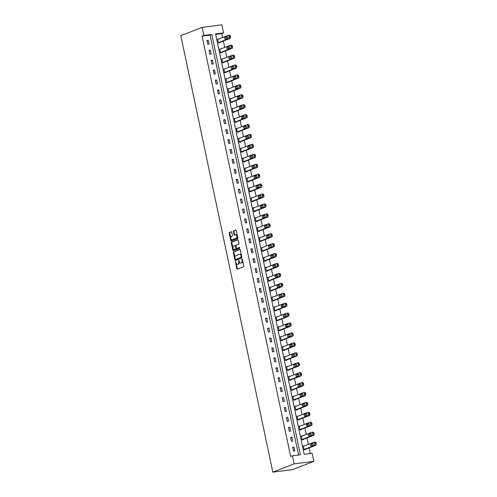<?xml version="1.0" encoding="UTF-8"?>
<svg xmlns="http://www.w3.org/2000/svg" width="497" height="497" viewBox="0 0 497 497"><rect width="100%" height="100%" fill="white"/><g stroke="black" fill="none" stroke-linecap="round" stroke-linejoin="round"><path stroke-width="0.75" d="M235.491 261.54L236.74 268.709A0.64 0.367 -97.3 0 0 237.218 269.194L243.493 266.752A0.64 0.367 -97.3 0 0 243.71 265.994L242.312 259.359L241.977 259.018L241.822 259.552L242.008 260.409A2.056 1.174 -97.3 0 1 241.312 262.838L240.79 263.043A2.056 1.174 -97.3 0 1 240.629 263.087A2.056 1.174 -97.3 0 1 239.25 261.478L238.734 260.279L238.765 261.671A2.056 1.174 -97.3 0 1 238.069 264.1L237.547 264.305A2.056 1.174 -97.3 0 1 237.386 264.348A2.056 1.174 -97.3 0 1 236.007 262.739L235.491 261.54M231.714 232.254A0.64 0.367 -97.3 0 0 231.235 231.764L229.477 232.453A0.64 0.367 -97.3 0 0 229.26 233.211L230.813 240.579A0.64 0.367 -97.3 0 0 231.291 241.064L237.566 238.622A0.64 0.367 -97.3 0 0 237.783 237.864L236.23 230.496A0.64 0.367 -97.3 0 0 235.752 230.012L233.621 230.838A0.64 0.367 -97.3 0 0 233.404 231.596L234.068 234.752A0.64 0.367 -97.3 0 0 234.553 235.236L235.603 234.826A1.721 0.982 -97.3 0 1 235.74 234.795A1.721 0.982 -97.3 0 1 236.914 236.255A1.721 0.982 -97.3 0 1 236.311 238.169L232.18 239.778A1.721 0.982 -97.3 0 1 232.043 239.809A1.721 0.982 -97.3 0 1 230.869 238.349A1.721 0.982 -97.3 0 1 231.472 236.435L232.161 236.168A0.64 0.367 -97.3 0 0 232.379 235.404L231.714 232.254M298.548 454.997L210.063 35.113L202.068 36.132L203.845 35.442L202.142 27.36L180.827 35.654L272.816 472.15L292.54 469.64L313.849 461.346L312.147 453.27L304.152 454.289L215.574 33.945L223.569 32.926L221.867 24.85L202.142 27.36M202.068 36.132L290.646 456.47L292.422 455.78L294.125 463.856L272.816 472.15M233.565 251.867A0.64 0.367 -97.3 0 0 233.348 252.631L234.901 259.993A0.64 0.367 -97.3 0 0 235.385 260.484L241.66 258.042A0.64 0.367 -97.3 0 0 241.877 257.284L240.324 249.916A0.64 0.367 -97.3 0 0 239.84 249.426L234.099 251.799A0.64 0.367 -97.3 0 0 233.882 252.563L235 257.85M232.857 250.289L231.304 242.921A0.64 0.367 -97.3 0 1 231.521 242.157L237.796 239.716A0.64 0.367 -97.3 0 1 238.274 240.206L238.939 243.362A0.64 0.367 -97.3 0 1 238.722 244.12L236.181 245.108A0.64 0.367 -97.3 0 0 235.963 245.872L236.404 247.96A0.64 0.367 -97.3 0 0 236.883 248.45L239.566 247.413L239.716 248.295L233.335 250.774A0.64 0.367 -97.3 0 1 232.857 250.289L233.391 250.221L232.969 248.22M294.827 450.978L294.019 447.157L292.69 447.331L293.491 451.146L294.827 450.978M292.733 441.05L291.932 437.236L290.596 437.403L291.404 441.224L292.733 441.05M290.646 431.129L289.838 427.314L288.508 427.482L289.31 431.297L290.646 431.129M288.552 421.207L287.751 417.387L286.415 417.561L287.216 421.375L288.552 421.207M286.458 411.28L285.657 407.465L284.321 407.633L285.129 411.454L286.458 411.28M284.371 401.359L283.563 397.544L282.234 397.712L283.035 401.526L284.371 401.359M282.277 391.437L281.476 387.617L280.14 387.79L280.948 391.605L282.277 391.437M280.19 381.51L279.382 377.695L278.053 377.863L278.854 381.684L280.19 381.51M278.096 371.588L277.295 367.774L275.959 367.942L276.761 371.756L278.096 371.588M276.003 361.667L275.201 357.846L273.866 358.02L274.673 361.835L276.003 361.667M273.915 351.739L273.108 347.925L271.778 348.093L272.58 351.913L273.915 351.739M271.822 341.818L271.02 338.003L269.685 338.171L270.492 341.986L271.822 341.818M269.734 331.897L268.927 328.076L267.597 328.25L268.399 332.064L269.734 331.897M267.641 321.975L266.833 318.155L265.504 318.322L266.305 322.143L267.641 321.975M265.547 312.048L264.746 308.233L263.41 308.401L264.218 312.222L265.547 312.048M263.46 302.126L262.652 298.312L261.323 298.48L262.124 302.294L263.46 302.126M261.366 292.205L260.565 288.384L259.229 288.558L260.037 292.373L261.366 292.205M259.279 282.277L258.471 278.463L257.142 278.631L257.943 282.451L259.279 282.277M257.185 272.356L256.377 268.542L255.048 268.709L255.849 272.524L257.185 272.356M255.091 262.435L254.29 258.614L252.954 258.788L253.762 262.602L255.091 262.435M253.004 252.507L252.196 248.693L250.867 248.86L251.668 252.681L253.004 252.507M250.91 242.586L250.109 238.771L248.773 238.939L249.581 242.753L250.91 242.586M248.823 232.664L248.015 228.844L246.686 229.018L247.487 232.832L248.823 232.664M246.729 222.737L245.922 218.922L244.592 219.09L245.394 222.911L246.729 222.737M244.636 212.815L243.834 209.001L242.499 209.169L243.306 212.983L244.636 212.815M242.548 202.894L241.741 199.073L240.411 199.247L241.213 203.062L242.548 202.894M240.455 192.973L239.653 189.152L238.318 189.32L239.125 193.14L240.455 192.973M238.361 183.045L237.56 179.231L236.224 179.398L237.032 183.219L238.361 183.045M236.274 173.124L235.466 169.309L234.137 169.477L234.938 173.291L236.274 173.124M234.18 163.202L233.379 159.382L232.043 159.556L232.851 163.37L234.18 163.202M232.093 153.275L231.285 149.46L229.956 149.628L230.757 153.449L232.093 153.275M229.999 143.353L229.198 139.539L227.862 139.707L228.67 143.521L229.999 143.353M227.906 133.432L227.104 129.611L225.768 129.785L226.576 133.6L227.906 133.432M225.818 123.505L225.011 119.69L223.681 119.858L224.482 123.678L225.818 123.505M223.725 113.583L222.923 109.769L221.587 109.936L222.395 113.751L223.725 113.583M221.637 103.662L220.83 99.841L219.5 100.015L220.301 103.83L221.637 103.662M219.544 93.734L218.742 89.92L217.406 90.087L218.208 93.908L219.544 93.734M217.45 83.813L216.649 79.998L215.313 80.166L216.12 83.981L217.45 83.813M215.363 73.891L214.555 70.071L213.225 70.245L214.027 74.059L215.363 73.891M213.269 63.964L212.468 60.149L211.132 60.317L211.939 64.138L213.269 63.964M211.182 54.043L210.374 50.228L209.044 50.396L209.846 54.21L211.182 54.043M209.088 44.121L208.286 40.307L206.951 40.474L207.752 44.289L209.088 44.121M310.277 453.506L309.091 447.872M308.351 444.368L306.997 437.95M306.258 434.446L304.909 428.023M304.17 424.525L302.816 418.101M302.077 414.597L300.722 408.18M299.989 404.676L298.635 398.259M297.896 394.755L296.541 388.331M295.802 384.827L294.454 378.41M293.715 374.906L292.36 368.488M291.621 364.984L290.267 358.561M289.527 355.057L288.179 348.639M287.44 345.135L286.086 338.718M285.346 335.214L283.992 328.79M283.259 325.293L281.905 318.869M281.165 315.365L279.811 308.948M279.072 305.444L277.724 299.02M276.984 295.522L275.63 289.099M274.891 285.595L273.536 279.177M272.803 275.673L271.449 269.256M270.71 265.752L269.355 259.328M268.616 255.825L267.268 249.407M266.529 245.903L265.174 239.486M264.435 235.982L263.081 229.558M262.348 226.054L260.993 219.637M260.254 216.133L258.9 209.715M258.16 206.212L256.812 199.788M256.073 196.29L254.719 189.866M253.979 186.363L252.625 179.945M251.892 176.441L250.538 170.017M249.798 166.52L248.444 160.096M247.705 156.592L246.357 150.175M245.617 146.671L244.263 140.253M243.524 136.75L242.169 130.326M241.436 126.822L240.082 120.404M239.343 116.901L237.988 110.483M237.249 106.979L235.901 100.556M235.162 97.052L233.807 90.634M233.068 87.13L231.714 80.713M230.981 77.209L229.626 70.785M228.887 67.281L227.533 60.864M226.794 57.36L225.445 50.942M224.706 47.439L223.352 41.015M222.613 37.517L221.792 33.622L215.667 34.399M304.667 445.803L303.35 445.971L304.158 449.785L305.487 449.617L305.419 449.3M302.574 435.881L301.257 436.049L302.064 439.864L303.394 439.696L303.332 439.379M300.486 425.954L299.169 426.122L299.971 429.942L301.306 429.768L301.238 429.451M298.393 416.032L297.076 416.2L297.883 420.015L299.213 419.847L299.144 419.53M296.299 406.111L294.988 406.279L295.79 410.093L297.125 409.926L297.057 409.609M294.212 396.184L292.895 396.351L293.702 400.172L295.032 399.998L294.963 399.681M292.118 386.262L290.801 386.43L291.609 390.244L292.938 390.077L292.876 389.76M290.031 376.341L288.714 376.509L289.515 380.323L290.851 380.155L290.782 379.838M287.937 366.419L286.62 366.587L287.428 370.402L288.757 370.234L288.689 369.911M285.843 356.492L284.532 356.66L285.334 360.48L286.67 360.306L286.601 359.99M283.756 346.571L282.439 346.738L283.247 350.553L284.576 350.385L284.508 350.068M281.662 336.649L280.345 336.817L281.153 340.631L282.482 340.464L282.42 340.141M279.569 326.722L278.258 326.889L279.059 330.71L280.395 330.536L280.327 330.219M277.481 316.8L276.164 316.968L276.972 320.782L278.301 320.615L278.233 320.298M275.388 306.879L274.077 307.047L274.878 310.861L276.214 310.693L276.146 310.37M273.3 296.951L271.983 297.119L272.785 300.94L274.12 300.766L274.052 300.449M271.207 287.03L269.89 287.198L270.697 291.012L272.027 290.844L271.965 290.528M269.113 277.109L267.802 277.276L268.604 281.091L269.939 280.923L269.871 280.606M267.026 267.181L265.709 267.349L266.516 271.169L267.846 270.995L267.777 270.679M264.932 257.26L263.621 257.427L264.423 261.242L265.758 261.074L265.69 260.757M262.845 247.338L261.528 247.506L262.329 251.32L263.665 251.153L263.596 250.836M260.751 237.417L259.434 237.578L260.242 241.399L261.571 241.231L261.509 240.908M258.657 227.489L257.347 227.657L258.148 231.478L259.484 231.304L259.415 230.987M256.57 217.568L255.253 217.736L256.061 221.55L257.39 221.382L257.322 221.066M254.476 207.647L253.166 207.814L253.967 211.629L255.303 211.461L255.234 211.138M252.389 197.719L251.072 197.887L251.873 201.707L253.209 201.533L253.141 201.217M250.295 187.798L248.978 187.965L249.786 191.78L251.115 191.612L251.053 191.295M248.202 177.876L246.891 178.044L247.692 181.859L249.028 181.691L248.96 181.368M246.114 167.949L244.797 168.116L245.605 171.937L246.934 171.763L246.866 171.446M244.021 158.027L242.71 158.195L243.511 162.01L244.847 161.842L244.779 161.525M241.933 148.106L240.616 148.274L241.418 152.088L242.753 151.92L242.685 151.604M239.84 138.178L238.523 138.346L239.33 142.167L240.66 141.993L240.598 141.676M237.746 128.257L236.435 128.425L237.237 132.239L238.572 132.072L238.504 131.755M235.659 118.336L234.342 118.503L235.149 122.318L236.479 122.15L236.41 121.833M233.565 108.414L232.254 108.576L233.056 112.397L234.391 112.223L234.323 111.906M231.478 98.487L230.161 98.654L230.962 102.475L232.298 102.301L232.229 101.984M229.384 88.565L228.067 88.733L228.875 92.548L230.204 92.38L230.142 92.063M227.291 78.644L225.98 78.812L226.781 82.626L228.117 82.459L228.048 82.135M225.203 68.716L223.886 68.884L224.694 72.705L226.023 72.531L225.955 72.214M223.11 58.795L221.792 58.963L222.6 62.777L223.93 62.61L223.867 62.293M221.022 48.874L219.705 49.041L220.506 52.856L221.842 52.688L221.774 52.365M218.928 38.946L217.611 39.114L218.419 42.935L219.749 42.761L219.68 42.444M221.792 33.622L223.569 32.926M292.422 455.78L300.418 454.761L211.84 34.423L203.845 35.442M294.125 463.856L313.849 461.346M210.063 35.113L211.84 34.423M294.019 447.157L292.758 447.648M291.932 437.236L290.664 437.727M289.838 427.314L288.577 427.805M287.751 417.387L286.483 417.878M285.657 407.465L284.39 407.956M283.563 397.544L282.302 398.035M281.476 387.617L280.209 388.114M279.382 377.695L278.121 378.186M277.295 367.774L276.028 368.265M275.201 357.846L273.934 358.343M273.108 347.925L271.847 348.416M271.02 338.003L269.753 338.494M268.927 328.076L267.659 328.573M266.833 318.155L265.572 318.645M264.746 308.233L263.478 308.724M262.652 298.312L261.391 298.803M260.565 288.384L259.297 288.875M258.471 278.463L257.204 278.954M256.377 268.542L255.116 269.032M254.29 258.614L253.023 259.111M252.196 248.693L250.935 249.183M250.109 238.771L248.842 239.262M248.015 228.844L246.748 229.341M245.922 218.922L244.661 219.413M243.834 209.001L242.567 209.492M241.741 199.073L240.48 199.57M239.653 189.152L238.386 189.643M237.56 179.231L236.292 179.721M235.466 169.309L234.205 169.8M233.379 159.382L232.111 159.872M231.285 149.46L230.024 149.951M229.198 139.539L227.93 140.03M227.104 129.611L225.837 130.108M225.011 119.69L223.749 120.181M222.923 109.769L221.656 110.259M220.83 99.841L219.568 100.338M218.742 89.92L217.475 90.411M216.649 79.998L215.381 80.489M214.555 70.071L213.294 70.568M212.468 60.149L211.2 60.64M210.374 50.228L209.113 50.719M208.286 40.307L207.019 40.797M237.752 264.28A2.056 1.174 -97.3 0 0 237.92 264.28A2.056 1.174 -97.3 0 0 238.075 264.236L237.547 264.305M239.33 261.782A2.056 1.174 -97.3 0 1 238.603 264.031L238.075 264.236M240.995 263.019A2.056 1.174 -97.3 0 0 241.157 263.019A2.056 1.174 -97.3 0 0 241.318 262.975L240.79 263.043M242.598 260.701A2.056 1.174 -97.3 0 1 241.846 262.77L241.318 262.975M236.1 263.087L237.268 268.641A0.64 0.367 -97.3 0 0 237.51 269.082M240.082 249.475L234.099 251.799M235.298 259.279L235.435 259.931A0.64 0.367 -97.3 0 0 235.677 260.372M235.243 259.117L235.547 259.471L241.088 257.316L241.051 255.88A2.056 1.174 -97.3 0 0 239.678 254.278A2.056 1.174 -97.3 0 0 239.517 254.315L235.752 255.781A2.056 1.174 -97.3 0 0 235.056 258.216L235.243 259.117M236.044 259.403L235.584 259.459M241.79 256.887L236.112 259.391M241.492 255.464A2.056 1.174 -97.3 0 0 240.206 254.209A2.056 1.174 -97.3 0 0 240.045 254.247M232.944 248.121L231.838 242.853L231.304 242.921M238.038 239.765L232.056 242.089A0.64 0.367 -97.3 0 0 231.838 242.853M237.311 248.394A0.64 0.367 -97.3 0 0 237.417 248.382L239.734 247.481M233.54 246.139A1.721 0.982 -97.3 0 0 232.931 248.053A1.721 0.982 -97.3 0 0 234.106 249.513A1.721 0.982 -97.3 0 0 234.242 249.475L235.696 248.91A0.64 0.367 -97.3 0 0 235.913 248.152L235.472 246.058A0.64 0.367 -97.3 0 0 234.994 245.574L233.54 246.139M234.503 249.444A1.721 0.982 -97.3 0 0 234.64 249.444A1.721 0.982 -97.3 0 0 234.777 249.407L234.242 249.475M236.46 248.146A0.64 0.367 -97.3 0 1 236.23 248.842L234.777 249.407M235.951 245.81A0.64 0.367 -97.3 0 0 235.528 245.506L235.093 245.555M233.391 250.221A0.64 0.367 -97.3 0 0 233.627 250.662M232.434 239.74A1.721 0.982 -97.3 0 0 232.577 239.74A1.721 0.982 -97.3 0 0 232.714 239.709L232.18 239.778M237.473 236.398A1.721 0.982 -97.3 0 1 236.845 238.1L232.714 239.709M237.336 235.746A1.721 0.982 -97.3 0 0 236.274 234.727A1.721 0.982 -97.3 0 0 236.137 234.758M235.988 230.055L234.155 230.77A0.64 0.367 -97.3 0 0 233.938 231.527L234.603 234.683A0.64 0.367 -97.3 0 0 234.845 235.124M230.981 238.784L231.341 240.511A0.64 0.367 -97.3 0 0 231.583 240.952M231.472 231.813L230.005 232.385A0.64 0.367 -97.3 0 0 229.788 233.143L230.844 238.138M304.17 449.785L315.725 445.287A1.311 0.745 82.7 0 0 316.173 443.74L316.036 443.107A1.311 0.745 82.7 0 0 315.16 442.082A1.311 0.745 82.7 0 0 315.061 442.106L313.936 442.249M303.418 446.287L313.725 442.28A1.311 0.745 -97.3 0 1 313.831 442.249A1.311 0.745 -97.3 0 1 314.707 443.274L314.837 443.908A1.311 0.745 -97.3 0 1 314.396 445.461L304.089 449.468M313.048 443.51L312.197 443.84A1.05 0.596 -97.3 0 0 311.805 444.66A1.05 0.596 -97.3 0 0 312.141 445.716M312.57 443.349L310.861 444.014A1.05 0.596 -97.3 0 0 310.495 445.175A1.05 0.596 -97.3 0 0 311.209 446.07A1.05 0.596 -97.3 0 0 311.29 446.045L312.998 445.387A1.05 0.596 -97.3 0 0 313.365 444.219A1.05 0.596 -97.3 0 0 312.65 443.33A1.05 0.596 -97.3 0 0 312.57 443.349L312.737 443.324M302.083 439.864L313.638 435.366A1.311 0.745 82.7 0 0 314.079 433.819L313.942 433.179A1.311 0.745 82.7 0 0 313.067 432.16A1.311 0.745 82.7 0 0 312.967 432.185L311.843 432.328M301.325 436.366L311.631 432.353A1.311 0.745 -97.3 0 1 311.737 432.328A1.311 0.745 -97.3 0 1 312.613 433.353L312.743 433.987A1.311 0.745 -97.3 0 1 312.302 435.534L301.996 439.547M310.96 433.589L310.103 433.918A1.05 0.596 -97.3 0 0 309.712 434.732A1.05 0.596 -97.3 0 0 310.047 435.794M310.476 433.427L308.774 434.086A1.05 0.596 -97.3 0 0 308.401 435.254A1.05 0.596 -97.3 0 0 309.115 436.142A1.05 0.596 -97.3 0 0 309.202 436.124L310.905 435.459A1.05 0.596 -97.3 0 0 311.271 434.291A1.05 0.596 -97.3 0 0 310.557 433.403A1.05 0.596 -97.3 0 0 310.476 433.427L310.644 433.403M299.989 429.936L311.544 425.444A1.311 0.745 82.7 0 0 311.986 423.891L311.855 423.258A1.311 0.745 82.7 0 0 310.979 422.239A1.311 0.745 82.7 0 0 310.873 422.264L309.749 422.407M299.237 426.445L309.544 422.431A1.311 0.745 -97.3 0 1 309.643 422.407A1.311 0.745 -97.3 0 1 310.519 423.425L310.656 424.065A1.311 0.745 -97.3 0 1 310.215 425.612L299.908 429.625M308.867 423.661L308.016 423.997A1.05 0.596 -97.3 0 0 307.618 424.811A1.05 0.596 -97.3 0 0 307.96 425.867M308.382 423.5L306.68 424.165A1.05 0.596 -97.3 0 0 306.314 425.333A1.05 0.596 -97.3 0 0 307.028 426.221A1.05 0.596 -97.3 0 0 307.109 426.202L308.811 425.538A1.05 0.596 -97.3 0 0 309.184 424.37A1.05 0.596 -97.3 0 0 308.469 423.481A1.05 0.596 -97.3 0 0 308.382 423.5L308.55 423.481M297.902 420.015L309.457 415.517A1.311 0.745 82.7 0 0 309.898 413.97L309.761 413.336A1.311 0.745 82.7 0 0 308.885 412.311A1.311 0.745 82.7 0 0 308.786 412.336L307.662 412.479M297.144 416.517L307.45 412.51A1.311 0.745 -97.3 0 1 307.556 412.485A1.311 0.745 -97.3 0 1 308.432 413.504L308.562 414.138A1.311 0.745 -97.3 0 1 308.121 415.691L297.815 419.698M306.779 413.74L305.922 414.069A1.05 0.596 -97.3 0 0 305.531 414.889A1.05 0.596 -97.3 0 0 305.866 415.946M306.295 413.579L304.586 414.243A1.05 0.596 -97.3 0 0 304.22 415.411A1.05 0.596 -97.3 0 0 304.934 416.3A1.05 0.596 -97.3 0 0 305.015 416.275L306.724 415.616A1.05 0.596 -97.3 0 0 307.09 414.448A1.05 0.596 -97.3 0 0 306.376 413.56A1.05 0.596 -97.3 0 0 306.295 413.579L306.463 413.56M295.808 410.093L307.363 405.595A1.311 0.745 82.7 0 0 307.805 404.049L307.674 403.409A1.311 0.745 82.7 0 0 306.798 402.39A1.311 0.745 82.7 0 0 306.692 402.415L305.568 402.558M295.05 406.596L305.363 402.582A1.311 0.745 -97.3 0 1 305.462 402.558A1.311 0.745 -97.3 0 1 306.338 403.583L306.475 404.216A1.311 0.745 -97.3 0 1 306.028 405.763L295.721 409.776M304.686 403.819L303.829 404.148A1.05 0.596 -97.3 0 0 303.437 404.962A1.05 0.596 -97.3 0 0 303.779 406.024M304.201 403.657L302.499 404.316A1.05 0.596 -97.3 0 0 302.133 405.484A1.05 0.596 -97.3 0 0 302.847 406.372A1.05 0.596 -97.3 0 0 302.928 406.353L304.63 405.689A1.05 0.596 -97.3 0 0 304.996 404.527A1.05 0.596 -97.3 0 0 304.282 403.632A1.05 0.596 -97.3 0 0 304.201 403.657L304.369 403.632M293.715 400.166L305.27 395.674A1.311 0.745 82.7 0 0 305.717 394.127L305.58 393.487A1.311 0.745 82.7 0 0 304.704 392.468A1.311 0.745 82.7 0 0 304.605 392.493L303.481 392.636M292.963 396.674L303.269 392.661A1.311 0.745 -97.3 0 1 303.375 392.636A1.311 0.745 -97.3 0 1 304.245 393.655L304.381 394.295A1.311 0.745 -97.3 0 1 303.94 395.842L293.634 399.855M302.592 393.891L301.741 394.227A1.05 0.596 -97.3 0 0 301.35 395.04A1.05 0.596 -97.3 0 0 301.685 396.103M302.114 393.73L300.405 394.394A1.05 0.596 -97.3 0 0 300.039 395.562A1.05 0.596 -97.3 0 0 300.753 396.451A1.05 0.596 -97.3 0 0 300.834 396.432L302.543 395.767A1.05 0.596 -97.3 0 0 302.909 394.599A1.05 0.596 -97.3 0 0 302.195 393.711A1.05 0.596 -97.3 0 0 302.114 393.73L302.275 393.711M291.627 390.244L303.182 385.747A1.311 0.745 82.7 0 0 303.624 384.2L303.487 383.566A1.311 0.745 82.7 0 0 302.611 382.541A1.311 0.745 82.7 0 0 302.511 382.572L301.387 382.715M290.869 386.747L301.176 382.74A1.311 0.745 -97.3 0 1 301.281 382.715A1.311 0.745 -97.3 0 1 302.157 383.734L302.288 384.374A1.311 0.745 -97.3 0 1 301.847 385.921L291.54 389.928M300.505 383.97L299.648 384.305A1.05 0.596 -97.3 0 0 299.256 385.119A1.05 0.596 -97.3 0 0 299.592 386.175M300.02 383.808L298.318 384.473A1.05 0.596 -97.3 0 0 297.945 385.641A1.05 0.596 -97.3 0 0 298.66 386.529A1.05 0.596 -97.3 0 0 298.747 386.504L300.449 385.846A1.05 0.596 -97.3 0 0 300.815 384.678A1.05 0.596 -97.3 0 0 300.101 383.79A1.05 0.596 -97.3 0 0 300.02 383.808L300.188 383.79M289.534 380.323L301.089 375.825A1.311 0.745 82.7 0 0 301.53 374.278L301.399 373.638A1.311 0.745 82.7 0 0 300.523 372.62A1.311 0.745 82.7 0 0 300.418 372.644L299.293 372.787M288.782 376.825L299.088 372.818A1.311 0.745 -97.3 0 1 299.188 372.787A1.311 0.745 -97.3 0 1 300.064 373.812L300.2 374.446A1.311 0.745 -97.3 0 1 299.759 375.993L289.453 380.006M298.411 374.048L297.554 374.378A1.05 0.596 -97.3 0 0 297.163 375.192A1.05 0.596 -97.3 0 0 297.504 376.254M297.927 373.887L296.224 374.552A1.05 0.596 -97.3 0 0 295.858 375.713A1.05 0.596 -97.3 0 0 296.572 376.608A1.05 0.596 -97.3 0 0 296.653 376.583L298.355 375.918A1.05 0.596 -97.3 0 0 298.728 374.757A1.05 0.596 -97.3 0 0 298.014 373.862A1.05 0.596 -97.3 0 0 297.927 373.887L298.094 373.862M287.446 370.395L299.001 365.904A1.311 0.745 82.7 0 0 299.442 364.357L299.306 363.717A1.311 0.745 82.7 0 0 298.43 362.698A1.311 0.745 82.7 0 0 298.33 362.723L297.206 362.866M286.688 366.904L296.995 362.891A1.311 0.745 -97.3 0 1 297.1 362.866A1.311 0.745 -97.3 0 1 297.976 363.891L298.107 364.525A1.311 0.745 -97.3 0 1 297.666 366.072L287.359 370.085M296.324 364.121L295.466 364.456A1.05 0.596 -97.3 0 0 295.075 365.27A1.05 0.596 -97.3 0 0 295.411 366.332M295.839 363.959L294.131 364.624A1.05 0.596 -97.3 0 0 293.764 365.792A1.05 0.596 -97.3 0 0 294.479 366.68A1.05 0.596 -97.3 0 0 294.559 366.662L296.268 365.997A1.05 0.596 -97.3 0 0 296.634 364.829A1.05 0.596 -97.3 0 0 295.92 363.941A1.05 0.596 -97.3 0 0 295.839 363.959L296.007 363.941M285.353 360.474L296.908 355.982A1.311 0.745 82.7 0 0 297.349 354.429L297.218 353.796A1.311 0.745 82.7 0 0 296.342 352.771A1.311 0.745 82.7 0 0 296.237 352.802L295.112 352.945M284.595 356.976L294.907 352.969A1.311 0.745 -97.3 0 1 295.007 352.945A1.311 0.745 -97.3 0 1 295.883 353.963L296.019 354.603A1.311 0.745 -97.3 0 1 295.572 356.15L285.266 360.157M294.23 354.199L293.373 354.535A1.05 0.596 -97.3 0 0 292.981 355.349A1.05 0.596 -97.3 0 0 293.323 356.405M293.746 354.038L292.043 354.703A1.05 0.596 -97.3 0 0 291.677 355.871A1.05 0.596 -97.3 0 0 292.391 356.759A1.05 0.596 -97.3 0 0 292.472 356.74L294.174 356.076A1.05 0.596 -97.3 0 0 294.541 354.908A1.05 0.596 -97.3 0 0 293.826 354.019A1.05 0.596 -97.3 0 0 293.746 354.038L293.913 354.019M283.259 350.553L294.814 346.055A1.311 0.745 82.7 0 0 295.261 344.508L295.125 343.874A1.311 0.745 82.7 0 0 294.249 342.849A1.311 0.745 82.7 0 0 294.149 342.874L293.025 343.017M282.507 347.055L292.814 343.048A1.311 0.745 -97.3 0 1 292.919 343.017A1.311 0.745 -97.3 0 1 293.789 344.042L293.926 344.676A1.311 0.745 -97.3 0 1 293.485 346.229L283.178 350.236M292.137 344.278L291.285 344.607A1.05 0.596 -97.3 0 0 290.894 345.427A1.05 0.596 -97.3 0 0 291.23 346.484M291.658 344.117L289.95 344.781A1.05 0.596 -97.3 0 0 289.583 345.943A1.05 0.596 -97.3 0 0 290.298 346.838A1.05 0.596 -97.3 0 0 290.378 346.813L292.087 346.148A1.05 0.596 -97.3 0 0 292.453 344.986A1.05 0.596 -97.3 0 0 291.739 344.092A1.05 0.596 -97.3 0 0 291.658 344.117L291.82 344.092M281.172 340.631L292.727 336.134A1.311 0.745 82.7 0 0 293.168 334.587L293.031 333.947A1.311 0.745 82.7 0 0 292.155 332.928A1.311 0.745 82.7 0 0 292.056 332.953L290.931 333.096M280.414 337.134L290.72 333.12A1.311 0.745 -97.3 0 1 290.826 333.096A1.311 0.745 -97.3 0 1 291.702 334.121L291.832 334.754A1.311 0.745 -97.3 0 1 291.391 336.301L281.085 340.315M290.049 334.351L289.192 334.686A1.05 0.596 -97.3 0 0 288.8 335.5A1.05 0.596 -97.3 0 0 289.136 336.562M289.565 334.195L287.862 334.854A1.05 0.596 -97.3 0 0 287.49 336.022A1.05 0.596 -97.3 0 0 288.204 336.91A1.05 0.596 -97.3 0 0 288.291 336.891L289.993 336.227A1.05 0.596 -97.3 0 0 290.36 335.059A1.05 0.596 -97.3 0 0 289.645 334.17A1.05 0.596 -97.3 0 0 289.565 334.195L289.732 334.17M279.078 330.704L290.633 326.212A1.311 0.745 82.7 0 0 291.074 324.659L290.944 324.025A1.311 0.745 82.7 0 0 290.068 323A1.311 0.745 82.7 0 0 289.962 323.031L288.838 323.174M278.326 327.206L288.633 323.199A1.311 0.745 -97.3 0 1 288.732 323.174A1.311 0.745 -97.3 0 1 289.608 324.193L289.745 324.833A1.311 0.745 -97.3 0 1 289.304 326.38L278.997 330.387M287.956 324.429L287.098 324.765A1.05 0.596 -97.3 0 0 286.707 325.578A1.05 0.596 -97.3 0 0 287.049 326.635M287.471 324.268L285.769 324.932A1.05 0.596 -97.3 0 0 285.402 326.1A1.05 0.596 -97.3 0 0 286.117 326.989A1.05 0.596 -97.3 0 0 286.197 326.97L287.9 326.305A1.05 0.596 -97.3 0 0 288.272 325.137A1.05 0.596 -97.3 0 0 287.558 324.249A1.05 0.596 -97.3 0 0 287.471 324.268L287.639 324.249M276.991 320.782L288.546 316.285A1.311 0.745 82.7 0 0 288.987 314.738L288.85 314.104A1.311 0.745 82.7 0 0 287.974 313.079A1.311 0.745 82.7 0 0 287.875 313.104L286.75 313.247M276.233 317.285L286.539 313.278A1.311 0.745 -97.3 0 1 286.645 313.247A1.311 0.745 -97.3 0 1 287.521 314.272L287.651 314.905A1.311 0.745 -97.3 0 1 287.21 316.459L276.904 320.466M285.862 314.508L285.011 314.837A1.05 0.596 -97.3 0 0 284.619 315.657A1.05 0.596 -97.3 0 0 284.955 316.713M285.384 314.346L283.675 315.011A1.05 0.596 -97.3 0 0 283.309 316.173A1.05 0.596 -97.3 0 0 284.023 317.067A1.05 0.596 -97.3 0 0 284.104 317.043L285.812 316.384A1.05 0.596 -97.3 0 0 286.179 315.216A1.05 0.596 -97.3 0 0 285.464 314.328A1.05 0.596 -97.3 0 0 285.384 314.346L285.551 314.321M274.897 310.861L286.452 306.363A1.311 0.745 82.7 0 0 286.893 304.816L286.763 304.176A1.311 0.745 82.7 0 0 285.887 303.158A1.311 0.745 82.7 0 0 285.781 303.182L284.657 303.325M274.139 307.363L284.452 303.35A1.311 0.745 -97.3 0 1 284.551 303.325A1.311 0.745 -97.3 0 1 285.427 304.35L285.564 304.984A1.311 0.745 -97.3 0 1 285.116 306.531L274.81 310.544M283.775 304.58L282.917 304.916A1.05 0.596 -97.3 0 0 282.526 305.73A1.05 0.596 -97.3 0 0 282.868 306.792M283.29 304.425L281.588 305.083A1.05 0.596 -97.3 0 0 281.221 306.251A1.05 0.596 -97.3 0 0 281.936 307.14A1.05 0.596 -97.3 0 0 282.016 307.121L283.719 306.456A1.05 0.596 -97.3 0 0 284.085 305.288A1.05 0.596 -97.3 0 0 283.371 304.4A1.05 0.596 -97.3 0 0 283.29 304.425L283.458 304.4M272.803 300.933L284.359 296.442A1.311 0.745 82.7 0 0 284.806 294.889L284.669 294.255A1.311 0.745 82.7 0 0 283.793 293.23A1.311 0.745 82.7 0 0 283.688 293.261L282.569 293.404M272.052 297.442L282.358 293.429A1.311 0.745 -97.3 0 1 282.458 293.404A1.311 0.745 -97.3 0 1 283.333 294.423L283.47 295.063A1.311 0.745 -97.3 0 1 283.029 296.61L272.723 300.617M281.681 294.659L280.83 294.994A1.05 0.596 -97.3 0 0 280.438 295.808A1.05 0.596 -97.3 0 0 280.774 296.864M281.203 294.497L279.494 295.162A1.05 0.596 -97.3 0 0 279.128 296.33A1.05 0.596 -97.3 0 0 279.842 297.218A1.05 0.596 -97.3 0 0 279.923 297.2L281.631 296.535A1.05 0.596 -97.3 0 0 281.998 295.367A1.05 0.596 -97.3 0 0 281.283 294.479A1.05 0.596 -97.3 0 0 281.203 294.497L281.364 294.479M270.716 291.012L282.271 286.514A1.311 0.745 82.7 0 0 282.712 284.967L282.576 284.334A1.311 0.745 82.7 0 0 281.7 283.309A1.311 0.745 82.7 0 0 281.6 283.333L280.476 283.476M269.958 287.514L280.265 283.507A1.311 0.745 -97.3 0 1 280.37 283.483A1.311 0.745 -97.3 0 1 281.246 284.501L281.377 285.135A1.311 0.745 -97.3 0 1 280.935 286.688L270.629 290.695M279.594 284.738L278.736 285.067A1.05 0.596 -97.3 0 0 278.345 285.887A1.05 0.596 -97.3 0 0 278.68 286.943M279.109 284.576L277.407 285.241A1.05 0.596 -97.3 0 0 277.034 286.402A1.05 0.596 -97.3 0 0 277.748 287.297A1.05 0.596 -97.3 0 0 277.835 287.272L279.538 286.614A1.05 0.596 -97.3 0 0 279.904 285.446A1.05 0.596 -97.3 0 0 279.19 284.557A1.05 0.596 -97.3 0 0 279.109 284.576L279.277 284.557M268.622 281.091L280.178 276.593A1.311 0.745 82.7 0 0 280.619 275.046L280.488 274.406A1.311 0.745 82.7 0 0 279.612 273.387A1.311 0.745 82.7 0 0 279.507 273.412L278.382 273.555M267.871 277.593L278.177 273.58A1.311 0.745 -97.3 0 1 278.277 273.555A1.311 0.745 -97.3 0 1 279.152 274.58L279.289 275.214A1.311 0.745 -97.3 0 1 278.848 276.761L268.535 280.774M277.5 274.816L276.643 275.145A1.05 0.596 -97.3 0 0 276.251 275.959A1.05 0.596 -97.3 0 0 276.593 277.022M277.015 274.655L275.313 275.313A1.05 0.596 -97.3 0 0 274.947 276.481A1.05 0.596 -97.3 0 0 275.661 277.369A1.05 0.596 -97.3 0 0 275.742 277.351L277.444 276.686A1.05 0.596 -97.3 0 0 277.817 275.524A1.05 0.596 -97.3 0 0 277.102 274.63A1.05 0.596 -97.3 0 0 277.015 274.655L277.183 274.63M266.535 271.163L278.09 266.672A1.311 0.745 82.7 0 0 278.531 265.118L278.395 264.485A1.311 0.745 82.7 0 0 277.519 263.466A1.311 0.745 82.7 0 0 277.419 263.491L276.295 263.634M265.777 267.672L276.083 263.658A1.311 0.745 -97.3 0 1 276.189 263.634A1.311 0.745 -97.3 0 1 277.065 264.652L277.196 265.292A1.311 0.745 -97.3 0 1 276.754 266.839L266.448 270.853M275.406 264.889L274.555 265.224A1.05 0.596 -97.3 0 0 274.164 266.038A1.05 0.596 -97.3 0 0 274.499 267.1M274.928 264.727L273.22 265.392A1.05 0.596 -97.3 0 0 272.853 266.56A1.05 0.596 -97.3 0 0 273.567 267.448A1.05 0.596 -97.3 0 0 273.648 267.429L275.357 266.765A1.05 0.596 -97.3 0 0 275.723 265.597A1.05 0.596 -97.3 0 0 275.009 264.708A1.05 0.596 -97.3 0 0 274.928 264.727L275.096 264.708M264.441 261.242L275.997 256.744A1.311 0.745 82.7 0 0 276.438 255.197L276.307 254.563A1.311 0.745 82.7 0 0 275.431 253.538A1.311 0.745 82.7 0 0 275.326 253.563L274.201 253.712M263.683 257.744L273.996 253.737A1.311 0.745 -97.3 0 1 274.095 253.712A1.311 0.745 -97.3 0 1 274.971 254.731L275.108 255.365A1.311 0.745 -97.3 0 1 274.661 256.918L264.354 260.925M273.319 254.967L272.462 255.296A1.05 0.596 -97.3 0 0 272.07 256.117A1.05 0.596 -97.3 0 0 272.412 257.173M272.834 254.806L271.132 255.47A1.05 0.596 -97.3 0 0 270.766 256.638A1.05 0.596 -97.3 0 0 271.48 257.527A1.05 0.596 -97.3 0 0 271.561 257.502L273.263 256.843A1.05 0.596 -97.3 0 0 273.63 255.675A1.05 0.596 -97.3 0 0 272.915 254.787A1.05 0.596 -97.3 0 0 272.834 254.806L273.002 254.787M262.348 251.32L273.903 246.823A1.311 0.745 82.7 0 0 274.35 245.276L274.214 244.636A1.311 0.745 82.7 0 0 273.338 243.617A1.311 0.745 82.7 0 0 273.232 243.642L272.114 243.785M261.596 247.823L271.902 243.81A1.311 0.745 -97.3 0 1 272.002 243.785A1.311 0.745 -97.3 0 1 272.878 244.81L273.015 245.443A1.311 0.745 -97.3 0 1 272.573 246.99L262.267 251.004M271.225 245.046L270.374 245.375A1.05 0.596 -97.3 0 0 269.977 246.189A1.05 0.596 -97.3 0 0 270.318 247.251M270.747 244.884L269.039 245.543A1.05 0.596 -97.3 0 0 268.672 246.711A1.05 0.596 -97.3 0 0 269.386 247.605A1.05 0.596 -97.3 0 0 269.467 247.581L271.176 246.916A1.05 0.596 -97.3 0 0 271.542 245.754A1.05 0.596 -97.3 0 0 270.828 244.859A1.05 0.596 -97.3 0 0 270.747 244.884L270.908 244.859M260.26 241.393L271.816 236.901A1.311 0.745 82.7 0 0 272.257 235.354L272.12 234.714A1.311 0.745 82.7 0 0 271.244 233.696A1.311 0.745 82.7 0 0 271.145 233.72L270.02 233.863M259.502 237.901L269.809 233.888A1.311 0.745 -97.3 0 1 269.914 233.863A1.311 0.745 -97.3 0 1 270.79 234.882L270.921 235.522A1.311 0.745 -97.3 0 1 270.48 237.069L260.173 241.082M269.138 235.118L268.281 235.454A1.05 0.596 -97.3 0 0 267.889 236.268A1.05 0.596 -97.3 0 0 268.225 237.33M268.653 234.957L266.945 235.621A1.05 0.596 -97.3 0 0 266.578 236.789A1.05 0.596 -97.3 0 0 267.293 237.678A1.05 0.596 -97.3 0 0 267.38 237.659L269.082 236.994A1.05 0.596 -97.3 0 0 269.449 235.827A1.05 0.596 -97.3 0 0 268.734 234.938A1.05 0.596 -97.3 0 0 268.653 234.957L268.821 234.938M258.167 231.472L269.722 226.98A1.311 0.745 82.7 0 0 270.163 225.427L270.033 224.793A1.311 0.745 82.7 0 0 269.157 223.768A1.311 0.745 82.7 0 0 269.051 223.799L267.926 223.942M257.415 227.974L267.721 223.967A1.311 0.745 -97.3 0 1 267.821 223.942A1.311 0.745 -97.3 0 1 268.697 224.961L268.834 225.601A1.311 0.745 -97.3 0 1 268.392 227.148L258.08 231.155M267.044 225.197L266.187 225.532A1.05 0.596 -97.3 0 0 265.796 226.346A1.05 0.596 -97.3 0 0 266.137 227.402M266.56 225.035L264.858 225.7A1.05 0.596 -97.3 0 0 264.491 226.868A1.05 0.596 -97.3 0 0 265.205 227.756A1.05 0.596 -97.3 0 0 265.286 227.738L266.988 227.073A1.05 0.596 -97.3 0 0 267.361 225.905A1.05 0.596 -97.3 0 0 266.647 225.017A1.05 0.596 -97.3 0 0 266.56 225.035L266.727 225.017M256.079 221.55L267.635 217.052A1.311 0.745 82.7 0 0 268.076 215.505L267.939 214.872A1.311 0.745 82.7 0 0 267.063 213.847A1.311 0.745 82.7 0 0 266.964 213.872L265.839 214.014M255.321 218.053L265.628 214.045A1.311 0.745 -97.3 0 1 265.733 214.014A1.311 0.745 -97.3 0 1 266.609 215.039L266.74 215.673A1.311 0.745 -97.3 0 1 266.299 217.226L255.992 221.233M264.951 215.276L264.1 215.605A1.05 0.596 -97.3 0 0 263.708 216.425A1.05 0.596 -97.3 0 0 264.044 217.481M264.472 215.114L262.764 215.779A1.05 0.596 -97.3 0 0 262.397 216.94A1.05 0.596 -97.3 0 0 263.112 217.835A1.05 0.596 -97.3 0 0 263.193 217.81L264.901 217.146A1.05 0.596 -97.3 0 0 265.268 215.984A1.05 0.596 -97.3 0 0 264.553 215.089A1.05 0.596 -97.3 0 0 264.472 215.114L264.64 215.089M253.986 211.629L265.541 207.131A1.311 0.745 82.7 0 0 265.982 205.584L265.852 204.944A1.311 0.745 82.7 0 0 264.976 203.925A1.311 0.745 82.7 0 0 264.87 203.95L263.745 204.093M253.228 208.131L263.534 204.118A1.311 0.745 -97.3 0 1 263.64 204.093A1.311 0.745 -97.3 0 1 264.516 205.118L264.652 205.752A1.311 0.745 -97.3 0 1 264.205 207.299L253.899 211.312M262.863 205.348L262.006 205.683A1.05 0.596 -97.3 0 0 261.615 206.497A1.05 0.596 -97.3 0 0 261.956 207.56M262.379 205.186L260.676 205.851A1.05 0.596 -97.3 0 0 260.304 207.019A1.05 0.596 -97.3 0 0 261.018 207.908A1.05 0.596 -97.3 0 0 261.105 207.889L262.807 207.224A1.05 0.596 -97.3 0 0 263.174 206.056A1.05 0.596 -97.3 0 0 262.459 205.168A1.05 0.596 -97.3 0 0 262.379 205.186L262.546 205.168M251.892 201.701L263.447 197.21A1.311 0.745 82.7 0 0 263.888 195.656L263.758 195.023A1.311 0.745 82.7 0 0 262.882 193.998A1.311 0.745 82.7 0 0 262.776 194.029L261.652 194.172M251.14 198.204L261.447 194.197A1.311 0.745 -97.3 0 1 261.546 194.172A1.311 0.745 -97.3 0 1 262.422 195.191L262.559 195.83A1.311 0.745 -97.3 0 1 262.118 197.377L251.811 201.384M260.77 195.427L259.919 195.762A1.05 0.596 -97.3 0 0 259.521 196.576A1.05 0.596 -97.3 0 0 259.863 197.632M260.285 195.265L258.583 195.93A1.05 0.596 -97.3 0 0 258.216 197.098A1.05 0.596 -97.3 0 0 258.931 197.986A1.05 0.596 -97.3 0 0 259.012 197.968L260.72 197.303A1.05 0.596 -97.3 0 0 261.087 196.135A1.05 0.596 -97.3 0 0 260.372 195.246A1.05 0.596 -97.3 0 0 260.285 195.265L260.453 195.246M249.805 191.78L261.36 187.282A1.311 0.745 82.7 0 0 261.801 185.735L261.664 185.101A1.311 0.745 82.7 0 0 260.788 184.076A1.311 0.745 82.7 0 0 260.689 184.101L259.564 184.244M249.047 188.282L259.353 184.275A1.311 0.745 -97.3 0 1 259.459 184.244A1.311 0.745 -97.3 0 1 260.335 185.269L260.465 185.903A1.311 0.745 -97.3 0 1 260.024 187.456L249.718 191.463M258.682 185.505L257.825 185.835A1.05 0.596 -97.3 0 0 257.434 186.655A1.05 0.596 -97.3 0 0 257.769 187.711M258.198 185.344L256.489 186.008A1.05 0.596 -97.3 0 0 256.123 187.17A1.05 0.596 -97.3 0 0 256.837 188.065A1.05 0.596 -97.3 0 0 256.918 188.04L258.626 187.381A1.05 0.596 -97.3 0 0 258.993 186.213A1.05 0.596 -97.3 0 0 258.278 185.319A1.05 0.596 -97.3 0 0 258.198 185.344L258.365 185.319M247.711 181.859L259.266 177.361A1.311 0.745 82.7 0 0 259.707 175.814L259.577 175.174A1.311 0.745 82.7 0 0 258.701 174.155A1.311 0.745 82.7 0 0 258.595 174.18L257.471 174.323M246.959 178.361L257.266 174.348A1.311 0.745 -97.3 0 1 257.365 174.323A1.311 0.745 -97.3 0 1 258.241 175.348L258.378 175.981A1.311 0.745 -97.3 0 1 257.937 177.528L247.624 181.542M256.589 175.578L255.731 175.913A1.05 0.596 -97.3 0 0 255.34 176.727A1.05 0.596 -97.3 0 0 255.682 177.789M256.104 175.422L254.402 176.081A1.05 0.596 -97.3 0 0 254.035 177.249A1.05 0.596 -97.3 0 0 254.75 178.137A1.05 0.596 -97.3 0 0 254.831 178.119L256.533 177.454A1.05 0.596 -97.3 0 0 256.899 176.286A1.05 0.596 -97.3 0 0 256.191 175.398A1.05 0.596 -97.3 0 0 256.104 175.422L256.272 175.398M245.617 171.931L257.173 167.439A1.311 0.745 82.7 0 0 257.62 165.886L257.483 165.252A1.311 0.745 82.7 0 0 256.607 164.227A1.311 0.745 82.7 0 0 256.508 164.258L255.383 164.401M244.866 168.44L255.172 164.426A1.311 0.745 -97.3 0 1 255.278 164.401A1.311 0.745 -97.3 0 1 256.154 165.42L256.284 166.06A1.311 0.745 -97.3 0 1 255.843 167.607L245.537 171.614M254.495 165.656L253.644 165.992A1.05 0.596 -97.3 0 0 253.253 166.806A1.05 0.596 -97.3 0 0 253.588 167.862M254.017 165.495L252.308 166.16A1.05 0.596 -97.3 0 0 251.942 167.327A1.05 0.596 -97.3 0 0 252.656 168.216A1.05 0.596 -97.3 0 0 252.737 168.197L254.445 167.532A1.05 0.596 -97.3 0 0 254.812 166.365A1.05 0.596 -97.3 0 0 254.097 165.476A1.05 0.596 -97.3 0 0 254.017 165.495L254.184 165.476M243.53 162.01L255.085 157.512A1.311 0.745 82.7 0 0 255.526 155.965L255.39 155.331A1.311 0.745 82.7 0 0 254.52 154.306A1.311 0.745 82.7 0 0 254.414 154.331L253.29 154.474M242.772 158.512L253.079 154.505A1.311 0.745 -97.3 0 1 253.184 154.474A1.311 0.745 -97.3 0 1 254.06 155.499L254.197 156.133A1.311 0.745 -97.3 0 1 253.75 157.686L243.443 161.693M252.408 155.735L251.55 156.064A1.05 0.596 -97.3 0 0 251.159 156.884A1.05 0.596 -97.3 0 0 251.494 157.94M251.923 155.573L250.221 156.238A1.05 0.596 -97.3 0 0 249.848 157.4A1.05 0.596 -97.3 0 0 250.563 158.294A1.05 0.596 -97.3 0 0 250.65 158.27L252.352 157.611A1.05 0.596 -97.3 0 0 252.718 156.443A1.05 0.596 -97.3 0 0 252.004 155.555A1.05 0.596 -97.3 0 0 251.923 155.573L252.091 155.555M241.436 152.088L252.992 147.59A1.311 0.745 82.7 0 0 253.433 146.043L253.302 145.404A1.311 0.745 82.7 0 0 252.426 144.385A1.311 0.745 82.7 0 0 252.321 144.41L251.196 144.552M240.685 148.591L250.991 144.577A1.311 0.745 -97.3 0 1 251.091 144.552A1.311 0.745 -97.3 0 1 251.967 145.578L252.103 146.211A1.311 0.745 -97.3 0 1 251.662 147.758L241.356 151.771M250.314 145.814L249.463 146.143A1.05 0.596 -97.3 0 0 249.065 146.957A1.05 0.596 -97.3 0 0 249.407 148.019M249.829 145.652L248.127 146.311A1.05 0.596 -97.3 0 0 247.761 147.479A1.05 0.596 -97.3 0 0 248.475 148.367A1.05 0.596 -97.3 0 0 248.556 148.348L250.258 147.684A1.05 0.596 -97.3 0 0 250.631 146.522A1.05 0.596 -97.3 0 0 249.916 145.627A1.05 0.596 -97.3 0 0 249.829 145.652L249.997 145.627M239.349 142.161L250.904 137.669A1.311 0.745 82.7 0 0 251.345 136.116L251.209 135.482A1.311 0.745 82.7 0 0 250.333 134.463A1.311 0.745 82.7 0 0 250.233 134.488L249.109 134.631M238.591 138.669L248.898 134.656A1.311 0.745 -97.3 0 1 249.003 134.631A1.311 0.745 -97.3 0 1 249.879 135.65L250.01 136.29A1.311 0.745 -97.3 0 1 249.569 137.837L239.262 141.85M248.227 135.886L247.369 136.221A1.05 0.596 -97.3 0 0 246.978 137.035A1.05 0.596 -97.3 0 0 247.313 138.098M247.742 135.724L246.034 136.389A1.05 0.596 -97.3 0 0 245.667 137.557A1.05 0.596 -97.3 0 0 246.382 138.446A1.05 0.596 -97.3 0 0 246.462 138.427L248.171 137.762A1.05 0.596 -97.3 0 0 248.537 136.594A1.05 0.596 -97.3 0 0 247.823 135.706A1.05 0.596 -97.3 0 0 247.742 135.724L247.91 135.706M237.255 132.239L248.811 127.741A1.311 0.745 82.7 0 0 249.252 126.195L249.121 125.561A1.311 0.745 82.7 0 0 248.245 124.536A1.311 0.745 82.7 0 0 248.14 124.561L247.015 124.71M236.504 128.742L246.81 124.735A1.311 0.745 -97.3 0 1 246.91 124.71A1.311 0.745 -97.3 0 1 247.786 125.729L247.922 126.362A1.311 0.745 -97.3 0 1 247.481 127.915L237.168 131.922M246.133 125.965L245.276 126.294A1.05 0.596 -97.3 0 0 244.884 127.114A1.05 0.596 -97.3 0 0 245.226 128.17M245.648 125.803L243.946 126.468A1.05 0.596 -97.3 0 0 243.58 127.636A1.05 0.596 -97.3 0 0 244.294 128.524A1.05 0.596 -97.3 0 0 244.375 128.499L246.077 127.841A1.05 0.596 -97.3 0 0 246.444 126.673A1.05 0.596 -97.3 0 0 245.729 125.784A1.05 0.596 -97.3 0 0 245.648 125.803L245.816 125.784M235.162 122.318L246.717 117.82A1.311 0.745 82.7 0 0 247.164 116.273L247.028 115.633A1.311 0.745 82.7 0 0 246.152 114.614A1.311 0.745 82.7 0 0 246.052 114.639L244.928 114.782M234.41 118.82L244.717 114.807A1.311 0.745 -97.3 0 1 244.822 114.782A1.311 0.745 -97.3 0 1 245.698 115.807L245.829 116.441A1.311 0.745 -97.3 0 1 245.388 117.988L235.081 122.001M244.039 116.043L243.188 116.373A1.05 0.596 -97.3 0 0 242.797 117.186A1.05 0.596 -97.3 0 0 243.132 118.249M243.561 115.882L241.853 116.54A1.05 0.596 -97.3 0 0 241.486 117.708A1.05 0.596 -97.3 0 0 242.201 118.603A1.05 0.596 -97.3 0 0 242.281 118.578L243.99 117.913A1.05 0.596 -97.3 0 0 244.356 116.752A1.05 0.596 -97.3 0 0 243.642 115.857A1.05 0.596 -97.3 0 0 243.561 115.882L243.729 115.857M233.074 112.39L244.63 107.899A1.311 0.745 82.7 0 0 245.071 106.352L244.934 105.712A1.311 0.745 82.7 0 0 244.064 104.693A1.311 0.745 82.7 0 0 243.959 104.718L242.834 104.861M232.316 108.899L242.623 104.886A1.311 0.745 -97.3 0 1 242.729 104.861A1.311 0.745 -97.3 0 1 243.605 105.88L243.741 106.52A1.311 0.745 -97.3 0 1 243.294 108.066L232.987 112.08M241.952 106.116L241.095 106.451A1.05 0.596 -97.3 0 0 240.703 107.265A1.05 0.596 -97.3 0 0 241.039 108.327M241.467 105.954L239.765 106.619A1.05 0.596 -97.3 0 0 239.392 107.787A1.05 0.596 -97.3 0 0 240.107 108.675A1.05 0.596 -97.3 0 0 240.194 108.657L241.896 107.992A1.05 0.596 -97.3 0 0 242.263 106.824A1.05 0.596 -97.3 0 0 241.548 105.936A1.05 0.596 -97.3 0 0 241.467 105.954L241.635 105.936M230.981 102.469L242.536 97.971A1.311 0.745 82.7 0 0 242.977 96.424L242.847 95.791A1.311 0.745 82.7 0 0 241.971 94.765A1.311 0.745 82.7 0 0 241.865 94.797L240.741 94.939M230.229 98.971L240.536 94.964A1.311 0.745 -97.3 0 1 240.635 94.939A1.311 0.745 -97.3 0 1 241.511 95.958L241.648 96.598A1.311 0.745 -97.3 0 1 241.207 98.145L230.9 102.152M239.858 96.194L239.007 96.53A1.05 0.596 -97.3 0 0 238.61 97.344A1.05 0.596 -97.3 0 0 238.951 98.4M239.374 96.033L237.672 96.698A1.05 0.596 -97.3 0 0 237.305 97.866A1.05 0.596 -97.3 0 0 238.02 98.754A1.05 0.596 -97.3 0 0 238.1 98.735L239.802 98.071A1.05 0.596 -97.3 0 0 240.175 96.903A1.05 0.596 -97.3 0 0 239.461 96.014A1.05 0.596 -97.3 0 0 239.374 96.033L239.542 96.014M228.893 92.548L240.449 88.05A1.311 0.745 82.7 0 0 240.89 86.503L240.753 85.869A1.311 0.745 82.7 0 0 239.877 84.844A1.311 0.745 82.7 0 0 239.778 84.869L238.653 85.012M228.135 89.05L238.442 85.043A1.311 0.745 -97.3 0 1 238.548 85.012A1.311 0.745 -97.3 0 1 239.424 86.037L239.554 86.671A1.311 0.745 -97.3 0 1 239.113 88.224L228.806 92.231M237.771 86.273L236.914 86.602A1.05 0.596 -97.3 0 0 236.522 87.422A1.05 0.596 -97.3 0 0 236.858 88.478M237.286 86.111L235.578 86.776A1.05 0.596 -97.3 0 0 235.211 87.938A1.05 0.596 -97.3 0 0 235.926 88.833A1.05 0.596 -97.3 0 0 236.007 88.808L237.715 88.143A1.05 0.596 -97.3 0 0 238.082 86.981A1.05 0.596 -97.3 0 0 237.367 86.087A1.05 0.596 -97.3 0 0 237.286 86.111L237.454 86.087M226.8 82.626L238.355 78.128A1.311 0.745 82.7 0 0 238.796 76.581L238.666 75.942A1.311 0.745 82.7 0 0 237.79 74.923A1.311 0.745 82.7 0 0 237.684 74.948L236.56 75.09M226.042 79.129L236.355 75.115A1.311 0.745 -97.3 0 1 236.454 75.09A1.311 0.745 -97.3 0 1 237.33 76.116L237.467 76.749A1.311 0.745 -97.3 0 1 237.019 78.296L226.713 82.309M235.677 76.345L234.82 76.681A1.05 0.596 -97.3 0 0 234.429 77.495A1.05 0.596 -97.3 0 0 234.77 78.557M235.193 76.184L233.491 76.849A1.05 0.596 -97.3 0 0 233.124 78.017A1.05 0.596 -97.3 0 0 233.838 78.905A1.05 0.596 -97.3 0 0 233.919 78.886L235.621 78.222A1.05 0.596 -97.3 0 0 235.988 77.054A1.05 0.596 -97.3 0 0 235.274 76.165A1.05 0.596 -97.3 0 0 235.193 76.184L235.361 76.165M224.706 72.699L236.261 68.207A1.311 0.745 82.7 0 0 236.709 66.654L236.572 66.02A1.311 0.745 82.7 0 0 235.696 64.995A1.311 0.745 82.7 0 0 235.597 65.026L234.472 65.169M223.954 69.201L234.261 65.194A1.311 0.745 -97.3 0 1 234.367 65.169A1.311 0.745 -97.3 0 1 235.243 66.188L235.373 66.828A1.311 0.745 -97.3 0 1 234.932 68.375L224.625 72.382M233.584 66.424L232.733 66.76A1.05 0.596 -97.3 0 0 232.341 67.573A1.05 0.596 -97.3 0 0 232.677 68.629M233.105 66.263L231.397 66.927A1.05 0.596 -97.3 0 0 231.03 68.095A1.05 0.596 -97.3 0 0 231.745 68.984A1.05 0.596 -97.3 0 0 231.826 68.965L233.534 68.3A1.05 0.596 -97.3 0 0 233.901 67.132A1.05 0.596 -97.3 0 0 233.186 66.244A1.05 0.596 -97.3 0 0 233.105 66.263L233.267 66.244M222.619 62.777L234.174 58.279A1.311 0.745 82.7 0 0 234.615 56.733L234.478 56.099A1.311 0.745 82.7 0 0 233.602 55.074A1.311 0.745 82.7 0 0 233.503 55.099L232.379 55.242M221.861 59.28L232.167 55.273A1.311 0.745 -97.3 0 1 232.273 55.242A1.311 0.745 -97.3 0 1 233.149 56.267L233.279 56.9A1.311 0.745 -97.3 0 1 232.838 58.453L222.532 62.46M231.496 56.503L230.639 56.832A1.05 0.596 -97.3 0 0 230.248 57.652A1.05 0.596 -97.3 0 0 230.583 58.708M231.012 56.341L229.31 57.006A1.05 0.596 -97.3 0 0 228.937 58.168A1.05 0.596 -97.3 0 0 229.651 59.062A1.05 0.596 -97.3 0 0 229.738 59.037L231.44 58.373A1.05 0.596 -97.3 0 0 231.807 57.211A1.05 0.596 -97.3 0 0 231.093 56.316A1.05 0.596 -97.3 0 0 231.012 56.341L231.18 56.316M220.525 52.856L232.08 48.358A1.311 0.745 82.7 0 0 232.521 46.811L232.391 46.171A1.311 0.745 82.7 0 0 231.515 45.152A1.311 0.745 82.7 0 0 231.409 45.177L230.285 45.32M219.773 49.358L230.08 45.345A1.311 0.745 -97.3 0 1 230.179 45.32A1.311 0.745 -97.3 0 1 231.055 46.345L231.192 46.979A1.311 0.745 -97.3 0 1 230.751 48.526L220.444 52.539M229.403 46.575L228.552 46.911A1.05 0.596 -97.3 0 0 228.154 47.724A1.05 0.596 -97.3 0 0 228.496 48.787M228.918 46.42L227.216 47.078A1.05 0.596 -97.3 0 0 226.849 48.246A1.05 0.596 -97.3 0 0 227.564 49.135A1.05 0.596 -97.3 0 0 227.645 49.116L229.347 48.451A1.05 0.596 -97.3 0 0 229.72 47.283A1.05 0.596 -97.3 0 0 229.005 46.395A1.05 0.596 -97.3 0 0 228.918 46.42L229.086 46.395M218.438 42.928L229.993 38.437A1.311 0.745 82.7 0 0 230.434 36.884L230.297 36.25A1.311 0.745 82.7 0 0 229.421 35.225A1.311 0.745 82.7 0 0 229.322 35.256L228.198 35.399M217.68 39.431L227.986 35.424A1.311 0.745 -97.3 0 1 228.092 35.399A1.311 0.745 -97.3 0 1 228.968 36.418L229.098 37.058A1.311 0.745 -97.3 0 1 228.657 38.604L218.351 42.612M227.315 36.654L226.458 36.989A1.05 0.596 -97.3 0 0 226.067 37.803A1.05 0.596 -97.3 0 0 226.402 38.859M226.831 36.492L225.122 37.157A1.05 0.596 -97.3 0 0 224.756 38.325A1.05 0.596 -97.3 0 0 225.47 39.213A1.05 0.596 -97.3 0 0 225.551 39.195L227.259 38.53A1.05 0.596 -97.3 0 0 227.626 37.362A1.05 0.596 -97.3 0 0 226.912 36.474A1.05 0.596 -97.3 0 0 226.831 36.492L226.999 36.474M235.851 262.006L235.342 262.074M242.337 259.484L241.822 259.552M239.094 260.745L238.585 260.813M238.603 264.031L238.069 264.1M239.281 261.602L238.765 261.671M241.846 262.77L241.312 262.838M242.517 260.341L242.008 260.409M237.268 268.641L236.74 268.709M235.435 259.931L234.901 259.993M233.882 252.563L233.348 252.631M241.623 257.253L241.088 257.316M241.759 256.719L241.244 256.787M241.567 255.818L241.051 255.88M232.056 242.089L231.521 242.157M237.417 248.382L236.883 248.45M236.23 248.842L235.696 248.91M236.435 248.084L235.913 248.152M235.988 245.996L235.472 246.058M236.845 238.1L236.311 238.169M234.603 234.683L234.068 234.752M233.938 231.527L233.404 231.596M234.155 230.77L233.621 230.838M231.341 240.511L230.813 240.579M229.788 233.143L229.26 233.211M230.005 232.385L229.477 232.453M314.396 445.461L315.725 445.287M314.837 443.908L316.173 443.74M314.707 443.274L316.036 443.107M312.197 443.84L310.861 444.014M312.302 435.534L313.638 435.366M312.743 433.987L314.079 433.819M312.613 433.353L313.942 433.179M310.103 433.918L308.774 434.086M310.215 425.612L311.544 425.444M310.656 424.065L311.986 423.891M310.519 423.425L311.855 423.258M308.016 423.997L306.68 424.165M308.121 415.691L309.457 415.517M308.562 414.138L309.898 413.97M308.432 413.504L309.761 413.336M305.922 414.069L304.586 414.243M306.028 405.763L307.363 405.595M306.475 404.216L307.805 404.049M306.338 403.583L307.674 403.409M303.829 404.148L302.499 404.316M303.94 395.842L305.27 395.674M304.381 394.295L305.717 394.127M304.245 393.655L305.58 393.487M301.741 394.227L300.405 394.394M301.847 385.921L303.182 385.747M302.288 384.374L303.624 384.2M302.157 383.734L303.487 383.566M299.648 384.305L298.318 384.473M299.759 375.993L301.089 375.825M300.2 374.446L301.53 374.278M300.064 373.812L301.399 373.638M297.554 374.378L296.224 374.552M297.666 366.072L299.001 365.904M298.107 364.525L299.442 364.357M297.976 363.891L299.306 363.717M295.466 364.456L294.131 364.624M295.572 356.15L296.908 355.982M296.019 354.603L297.349 354.429M295.883 353.963L297.218 353.796M293.373 354.535L292.043 354.703M293.485 346.229L294.814 346.055M293.926 344.676L295.261 344.508M293.789 344.042L295.125 343.874M291.285 344.607L289.95 344.781M291.391 336.301L292.727 336.134M291.832 334.754L293.168 334.587M291.702 334.121L293.031 333.947M289.192 334.686L287.862 334.854M289.304 326.38L290.633 326.212M289.745 324.833L291.074 324.659M289.608 324.193L290.944 324.025M287.098 324.765L285.769 324.932M287.21 316.459L288.546 316.285M287.651 314.905L288.987 314.738M287.521 314.272L288.85 314.104M285.011 314.837L283.675 315.011M285.116 306.531L286.452 306.363M285.564 304.984L286.893 304.816M285.427 304.35L286.763 304.176M282.917 304.916L281.588 305.083M283.029 296.61L284.359 296.442M283.47 295.063L284.806 294.889M283.333 294.423L284.669 294.255M280.83 294.994L279.494 295.162M280.935 286.688L282.271 286.514M281.377 285.135L282.712 284.967M281.246 284.501L282.576 284.334M278.736 285.067L277.407 285.241M278.848 276.761L280.178 276.593M279.289 275.214L280.619 275.046M279.152 274.58L280.488 274.406M276.643 275.145L275.313 275.313M276.754 266.839L278.09 266.672M277.196 265.292L278.531 265.118M277.065 264.652L278.395 264.485M274.555 265.224L273.22 265.392M274.661 256.918L275.997 256.744M275.108 255.365L276.438 255.197M274.971 254.731L276.307 254.563M272.462 255.296L271.132 255.47M272.573 246.99L273.903 246.823M273.015 245.443L274.35 245.276M272.878 244.81L274.214 244.636M270.374 245.375L269.039 245.543M270.48 237.069L271.816 236.901M270.921 235.522L272.257 235.354M270.79 234.882L272.12 234.714M268.281 235.454L266.945 235.621M268.392 227.148L269.722 226.98M268.834 225.601L270.163 225.427M268.697 224.961L270.033 224.793M266.187 225.532L264.858 225.7M266.299 217.226L267.635 217.052M266.74 215.673L268.076 215.505M266.609 215.039L267.939 214.872M264.1 215.605L262.764 215.779M264.205 207.299L265.541 207.131M264.652 205.752L265.982 205.584M264.516 205.118L265.852 204.944M262.006 205.683L260.676 205.851M262.118 197.377L263.447 197.21M262.559 195.83L263.888 195.656M262.422 195.191L263.758 195.023M259.919 195.762L258.583 195.93M260.024 187.456L261.36 187.282M260.465 185.903L261.801 185.735M260.335 185.269L261.664 185.101M257.825 185.835L256.489 186.008M257.937 177.528L259.266 177.361M258.378 175.981L259.707 175.814M258.241 175.348L259.577 175.174M255.731 175.913L254.402 176.081M255.843 167.607L257.173 167.439M256.284 166.06L257.62 165.886M256.154 165.42L257.483 165.252M253.644 165.992L252.308 166.16M253.75 157.686L255.085 157.512M254.197 156.133L255.526 155.965M254.06 155.499L255.39 155.331M251.55 156.064L250.221 156.238M251.662 147.758L252.992 147.59M252.103 146.211L253.433 146.043M251.967 145.578L253.302 145.404M249.463 146.143L248.127 146.311M249.569 137.837L250.904 137.669M250.01 136.29L251.345 136.116M249.879 135.65L251.209 135.482M247.369 136.221L246.034 136.389M247.481 127.915L248.811 127.741M247.922 126.362L249.252 126.195M247.786 125.729L249.121 125.561M245.276 126.294L243.946 126.468M245.388 117.988L246.717 117.82M245.829 116.441L247.164 116.273M245.698 115.807L247.028 115.633M243.188 116.373L241.853 116.54M243.294 108.066L244.63 107.899M243.741 106.52L245.071 106.352M243.605 105.88L244.934 105.712M241.095 106.451L239.765 106.619M241.207 98.145L242.536 97.971M241.648 96.598L242.977 96.424M241.511 95.958L242.847 95.791M239.007 96.53L237.672 96.698M239.113 88.224L240.449 88.05M239.554 86.671L240.89 86.503M239.424 86.037L240.753 85.869M236.914 86.602L235.578 86.776M237.019 78.296L238.355 78.128M237.467 76.749L238.796 76.581M237.33 76.116L238.666 75.942M234.82 76.681L233.491 76.849M234.932 68.375L236.261 68.207M235.373 66.828L236.709 66.654M235.243 66.188L236.572 66.02M232.733 66.76L231.397 66.927M232.838 58.453L234.174 58.279M233.279 56.9L234.615 56.733M233.149 56.267L234.478 56.099M230.639 56.832L229.31 57.006M230.751 48.526L232.08 48.358M231.192 46.979L232.521 46.811M231.055 46.345L232.391 46.171M228.552 46.911L227.216 47.078M228.657 38.604L229.993 38.437M229.098 37.058L230.434 36.884M228.968 36.418L230.297 36.25M226.458 36.989L225.122 37.157M237.92 264.28L237.386 264.348M241.157 263.019L240.629 263.087M236.081 259.403L235.547 259.471M240.206 254.209L239.678 254.278M237.367 248.394L236.833 248.463M234.64 249.444L234.106 249.513M235.578 245.493L235.044 245.555M232.577 239.74L232.043 239.809M236.274 234.727L235.74 234.795M313.831 442.249L315.16 442.082M311.737 432.328L313.067 432.16M309.643 422.407L310.979 422.239M307.556 412.485L308.885 412.311M305.462 402.558L306.798 402.39M303.375 392.636L304.704 392.468M301.281 382.715L302.611 382.541M299.188 372.787L300.523 372.62M297.1 362.866L298.43 362.698M295.007 352.945L296.342 352.771M292.919 343.017L294.249 342.849M290.826 333.096L292.155 332.928M288.732 323.174L290.068 323M286.645 313.247L287.974 313.079M284.551 303.325L285.887 303.158M282.458 293.404L283.793 293.23M280.37 283.483L281.7 283.309M278.277 273.555L279.612 273.387M276.189 263.634L277.519 263.466M274.095 253.712L275.431 253.538M272.002 243.785L273.338 243.617M269.914 233.863L271.244 233.696M267.821 223.942L269.157 223.768M265.733 214.014L267.063 213.847M263.64 204.093L264.976 203.925M261.546 194.172L262.882 193.998M259.459 184.244L260.788 184.076M257.365 174.323L258.701 174.155M255.278 164.401L256.607 164.227M253.184 154.474L254.52 154.306M251.091 144.552L252.426 144.385M249.003 134.631L250.333 134.463M246.91 124.71L248.245 124.536M244.822 114.782L246.152 114.614M242.729 104.861L244.064 104.693M240.635 94.939L241.971 94.765M238.548 85.012L239.877 84.844M236.454 75.09L237.79 74.923M234.367 65.169L235.696 64.995M232.273 55.242L233.602 55.074M230.179 45.32L231.515 45.152M228.092 35.399L229.421 35.225"/></g></svg>
